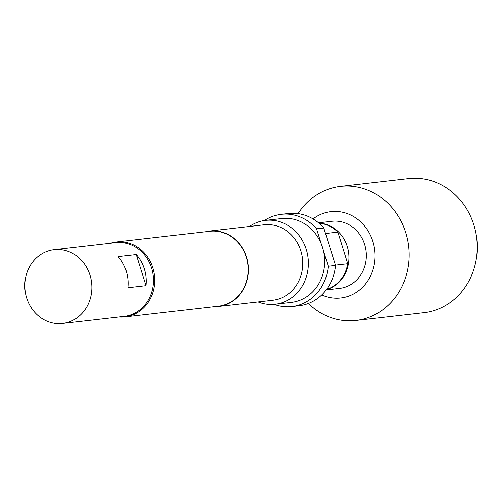 <?xml version="1.0" encoding="UTF-8"?>
<svg xmlns="http://www.w3.org/2000/svg" width="502" height="502" viewBox="0 0 502 502"><rect width="100%" height="100%" fill="white"/><g stroke="black" fill="none" stroke-linecap="round" stroke-linejoin="round"><path stroke-width="0.75" d="M318.532 222.819L332.017 221.282A33.759 30.446 83.5 0 1 364.64 244.449A33.759 30.446 83.5 0 1 339.691 288.355L326.206 289.899M318.883 223.114A33.759 30.446 83.5 0 1 347.246 246.438A33.759 30.446 83.5 0 1 326.482 289.535M321.744 294.925A43.436 39.175 -96.5 0 0 363.147 286.68A43.436 39.175 -96.5 0 0 372.892 241.475A43.436 39.175 -96.5 0 0 313.047 218.935M298.106 213.632A67.513 60.886 83.5 0 1 340.5 186.33A67.513 60.886 83.5 0 1 405.741 232.664A67.513 60.886 83.5 0 1 355.849 320.483A67.513 60.886 83.5 0 1 308.385 303.465M340.5 186.33L408.609 178.536A67.513 60.886 83.5 0 1 473.85 224.871A67.513 60.886 83.5 0 1 423.958 312.696L355.849 320.483M325.522 233.512L337.871 232.1A33.759 30.446 -96.5 0 0 319.04 223.246M62.549 323.464L124.145 316.417A37.135 33.49 -96.5 0 0 130.984 314.81A37.135 33.49 -96.5 0 0 152.57 271.871A37.135 33.49 -96.5 0 0 115.698 242.629L54.109 249.676A37.135 33.49 -96.5 0 0 47.27 251.282A37.135 33.49 -96.5 0 0 25.684 294.222A37.135 33.49 -96.5 0 0 62.549 323.464A37.135 33.49 -96.5 0 0 69.389 321.857A37.135 33.49 -96.5 0 0 90.975 278.917A37.135 33.49 -96.5 0 0 54.109 249.676M110.465 243.232A37.725 34.023 83.5 0 1 116.357 241.958A37.725 34.023 83.5 0 1 152.815 267.848A37.725 34.023 83.5 0 1 124.935 316.919A37.725 34.023 83.5 0 1 118.911 317.013M249.481 226.477A42.199 38.052 83.5 0 1 265.483 220.397A42.199 38.052 83.5 0 1 306.258 249.356A42.199 38.052 83.5 0 1 275.077 304.243A42.199 38.052 83.5 0 1 258.116 301.934M265.483 220.397L281.785 218.533A42.199 38.052 83.5 0 1 321.293 243.959A42.199 38.052 83.5 0 1 322.56 247.492A42.199 38.052 83.5 0 1 323.539 251.125L328.283 266.267A46.416 41.861 83.5 0 1 291.857 306.571A46.416 41.861 83.5 0 1 274.017 304.35M205.908 231.717A37.976 34.249 83.5 0 1 209.805 231.014L264.146 224.796A37.976 34.249 83.5 0 1 300.849 250.862A37.976 34.249 83.5 0 1 272.781 300.259L218.439 306.477A37.976 34.249 83.5 0 1 214.486 306.672M209.805 231.014A37.976 34.249 83.5 0 1 246.501 257.08A37.976 34.249 83.5 0 1 218.439 306.477M116.357 241.958L209.83 231.265A37.725 34.023 83.5 0 1 246.287 257.156A37.725 34.023 83.5 0 1 218.408 306.226L124.935 316.919M323.539 251.125A42.199 38.052 83.5 0 1 291.38 302.38L275.077 304.243M264.428 220.535A46.416 41.861 83.5 0 1 281.302 214.341A46.416 41.861 83.5 0 1 316.549 228.818L323.796 227.99L335.531 265.439A46.416 41.861 83.5 0 1 299.104 305.743L291.857 306.571M281.302 214.341L288.55 213.513A46.416 41.861 83.5 0 1 323.796 227.99M316.549 228.818L321.293 243.959M335.531 265.439L328.283 266.267M145.969 285.657L136.23 254.564A37.135 33.49 83.5 0 1 145.969 285.657L127.859 287.728A37.135 33.49 -96.5 0 0 118.114 256.635L136.23 254.564M326.601 289.372A33.759 30.446 -96.5 0 0 347.729 263.757L337.871 232.1M347.729 263.757L335.443 265.163"/></g></svg>
